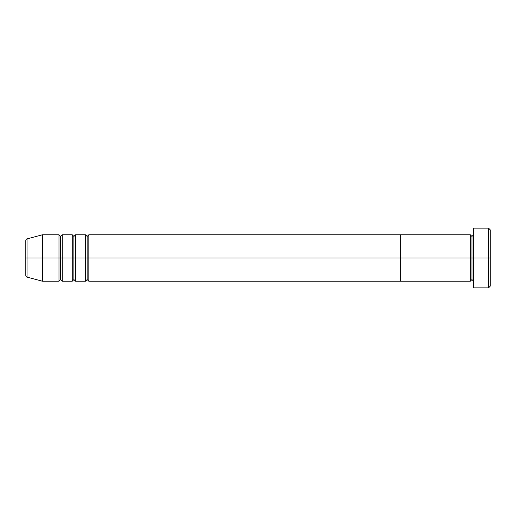 <?xml version="1.0" encoding="UTF-8"?>
<svg xmlns="http://www.w3.org/2000/svg" width="516" height="516" viewBox="0 0 516 516"><rect width="100%" height="100%" fill="white"/><g stroke="black" fill="none" stroke-linecap="round" stroke-linejoin="round"><path stroke-width="0.39" stroke-dasharray="2.58 1.94" d="M488.542 258L490.2 258L490.2 286.193L490.2 229.807L490.2 258L488.542 258L488.542 287.857L488.542 258L473.617 258L473.617 234.78L473.617 258L488.542 258L488.542 228.143L488.542 258M471.953 236.438L471.953 258L471.953 236.438M470.295 234.78L470.295 281.22L470.295 258L400.635 258L470.295 258L470.295 234.78M400.635 281.22L400.635 234.78L400.635 281.22M473.617 287.857L473.617 228.143L473.617 287.857M473.617 258L473.617 234.78L473.617 258M471.953 279.562L471.953 258L471.953 279.562M87.165 258L87.165 236.438L87.165 258M85.508 234.78L85.508 281.22L85.508 258L75.555 258L75.555 234.78L75.555 258L85.508 258L85.508 234.78M88.823 258L88.823 234.78L88.823 258L400.635 258L88.823 258L88.823 281.22L88.823 258M73.898 258L73.898 236.438L73.898 258M72.24 234.78L72.24 281.22L72.24 258L62.288 258L62.288 234.78L62.288 258L72.24 258L72.24 234.78M60.63 258L60.63 236.438L60.63 258M58.972 234.78L58.972 281.22L58.972 258L42.383 258L42.383 281.22L42.383 258L58.972 258L58.972 234.78M25.8 275.505L25.8 240.495L25.8 275.505M27.032 258L27.032 277.105L27.032 258L42.383 258L42.383 234.78L42.383 258L27.032 258L27.032 238.895L27.032 258M75.555 281.22L75.555 258L75.555 281.22M62.288 281.22L62.288 258L62.288 281.22M400.635 234.78L400.635 258L400.635 234.78"/><path stroke-width="0.77" d="M473.617 281.22L471.953 279.562L471.953 258L471.953 279.562L470.295 281.22L470.295 258L473.617 258L473.617 287.857L473.617 228.143L473.617 258L490.2 258L490.2 229.807L490.2 286.193L490.2 258L488.542 258L488.542 287.857L488.542 258L471.953 258L471.953 236.438L471.953 258L470.295 258L470.295 234.78L400.635 234.78L400.635 281.22L400.635 234.78L88.823 234.78L88.823 258L85.508 258L85.508 234.78L75.555 234.78L75.555 258L72.24 258L72.24 234.78L62.288 234.78L62.288 258L58.972 258L58.972 234.78L42.383 234.78L42.383 258L25.8 258L25.8 275.505L25.8 258L27.032 258L27.032 277.105L27.032 258L42.383 258L42.383 281.22L42.383 258L58.972 258L42.383 258L42.383 234.78L27.032 238.895L27.032 258L27.032 238.895C26.522 238.824 26.116 239.36 25.8 240.495L25.8 258L25.8 240.495M25.8 275.505C26.116 276.64 26.522 277.176 27.032 277.105L42.383 281.22L58.972 281.22L58.972 258L62.288 258L62.288 281.22L60.63 279.562L60.63 258L60.63 279.562L58.972 281.22L58.972 234.78L60.63 236.438L60.63 258L60.63 236.438L62.288 234.78L62.288 281.22L72.24 281.22L72.24 258L62.288 258L75.555 258L75.555 281.22L73.898 279.562L73.898 258L73.898 279.562L72.24 281.22L72.24 234.78L73.898 236.438L73.898 258L73.898 236.438L75.555 234.78L75.555 281.22L85.508 281.22L85.508 258L75.555 258L88.823 258L88.823 281.22L87.165 279.562L87.165 258L87.165 279.562L85.508 281.22L85.508 234.78L87.165 236.438L87.165 258L87.165 236.438L88.823 234.78L88.823 258L400.635 258L88.823 258L88.823 281.22L400.635 281.22L400.635 258L400.635 281.22L470.295 281.22L470.295 258L400.635 258L470.295 258L470.295 234.78L471.953 236.438L473.617 234.78M488.542 258L488.542 228.143L488.542 258M400.635 258L400.635 234.78L400.635 258M473.617 287.857L488.542 287.857L490.2 286.193M490.2 229.807L488.542 228.143L473.617 228.143"/></g></svg>
